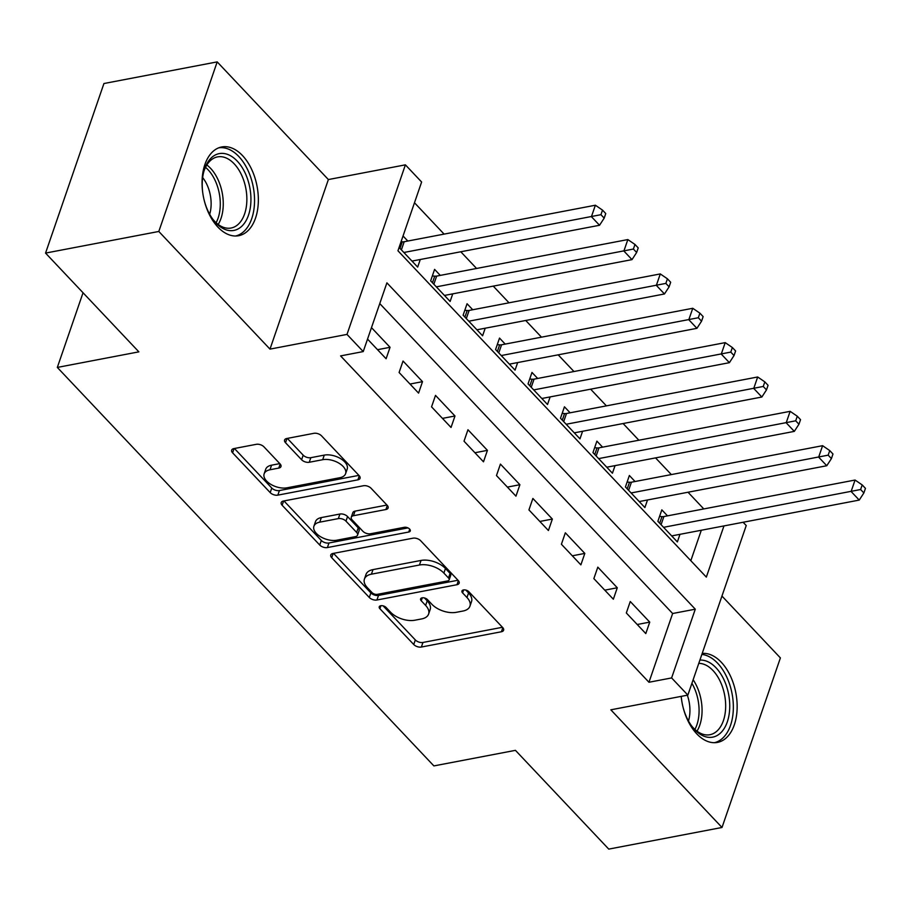 <?xml version="1.0" encoding="UTF-8"?>
<svg xmlns="http://www.w3.org/2000/svg" width="911" height="911" viewBox="0 0 911 911"><rect width="100%" height="100%" fill="white"/><g stroke="black" fill="none" stroke-linecap="round" stroke-linejoin="round"><path stroke-width="1.37" d="M380.775 605.735A3.974 2.175 -161 0 0 379.238 606.806A3.974 2.175 -161 0 0 379.887 608.696L413.742 644.521A5.682 3.109 -161 0 0 421.372 647.038L501.414 631.756A5.682 3.109 -161 0 0 503.612 630.23A5.682 3.109 -161 0 0 502.678 627.531L468.823 591.706A3.974 2.175 -161 0 0 463.483 589.941A3.974 2.175 -161 0 0 461.945 591.011A3.974 2.175 -161 0 0 462.594 592.902L466.979 597.536A18.197 9.964 -161 0 1 469.951 606.168A18.197 9.964 -161 0 1 462.947 611.042L456.274 612.317A18.197 9.964 -161 0 1 431.848 604.244L427.475 599.609A3.974 2.175 -161 0 0 422.123 597.844A3.974 2.175 -161 0 0 420.597 598.903A3.974 2.175 -161 0 0 421.246 600.793L425.631 605.428A18.197 9.964 -161 0 1 428.603 614.071A18.197 9.964 -161 0 1 421.588 618.933L414.926 620.209A18.197 9.964 -161 0 1 390.5 612.135L386.116 607.5A3.974 2.175 -161 0 0 380.775 605.735M217.888 227.078A45.186 27.33 79.2 0 0 238.682 235.71A45.186 27.33 79.2 0 0 258.28 202.994A45.186 27.33 79.2 0 0 242.508 155.587A45.186 27.33 79.2 0 0 221.726 146.956A45.186 27.33 79.2 0 0 202.128 179.672A45.186 27.33 79.2 0 0 217.888 227.078M681.189 696.38A45.186 27.33 79.2 0 0 696.699 733.776A45.186 27.33 79.2 0 0 717.481 742.408A45.186 27.33 79.2 0 0 737.079 709.692A45.186 27.33 79.2 0 0 721.318 662.286A45.186 27.33 79.2 0 0 702.199 653.426M263.951 446.834A5.682 3.109 -161 0 0 256.321 444.317L233.865 448.599A5.682 3.109 -161 0 0 231.679 450.125A5.682 3.109 -161 0 0 232.601 452.824L270.203 492.612A5.682 3.109 -161 0 0 277.832 495.14L357.875 479.846A5.682 3.109 -161 0 0 360.061 478.332A5.682 3.109 -161 0 0 359.139 475.633L321.537 435.845A5.682 3.109 -161 0 0 313.908 433.317L286.783 438.498A5.682 3.109 -161 0 0 284.585 440.013A5.682 3.109 -161 0 0 285.519 442.723L301.609 459.748A5.682 3.109 -161 0 0 309.239 462.264L322.699 459.702A15.214 8.324 -161 0 1 339.086 463.255A15.214 8.324 -161 0 1 345.599 473.674A15.214 8.324 -161 0 1 339.746 477.74L287.045 487.806A15.214 8.324 -161 0 1 270.658 484.253A15.214 8.324 -161 0 1 264.144 473.834A15.214 8.324 -161 0 1 269.998 469.769L278.777 468.083A5.682 3.109 -161 0 0 280.975 466.569A5.682 3.109 -161 0 0 280.041 463.87L263.951 446.834M45.55 253.087L103.934 83.527L217.194 61.891L158.81 231.462L45.55 253.087L138.871 351.851L57.325 367.429L433.887 765.912L515.432 750.345L608.753 849.109L722.013 827.473L610.837 709.817L687.851 695.104L671.612 677.932L648.962 682.259L340.589 355.905L363.238 351.578L347 334.405L405.395 164.845L421.622 182.018L397.948 250.764L706.332 577.107L723.96 525.92M158.81 231.462L269.986 349.118L347 334.405M332.959 553.467A5.682 3.109 -161 0 0 330.761 554.993A5.682 3.109 -161 0 0 331.695 557.691L369.297 597.479A5.682 3.109 -161 0 0 376.926 600.007L456.969 584.714A5.682 3.109 -161 0 0 459.155 583.199A5.682 3.109 -161 0 0 458.233 580.501L420.631 540.701A5.682 3.109 -161 0 0 413.002 538.185L332.959 553.467M319.75 545.051L282.148 505.263A5.682 3.109 -161 0 1 281.226 502.553A5.682 3.109 -161 0 1 283.412 501.039L363.455 485.745A5.682 3.109 -161 0 1 371.084 488.273L387.175 505.298A5.682 3.109 -161 0 1 388.109 507.996A5.682 3.109 -161 0 1 385.911 509.522L353.457 515.717A5.682 3.109 -161 0 0 351.27 517.243A5.682 3.109 -161 0 0 352.193 519.942L362.863 531.238A5.682 3.109 -161 0 0 370.504 533.766L404.302 527.31A3.974 2.175 -161 0 1 408.584 528.243A3.974 2.175 -161 0 1 410.292 530.965A3.974 2.175 -161 0 1 408.754 532.024L327.379 547.568A5.682 3.109 -161 0 1 319.75 545.051L321.321 540.462L283.97 500.936M722.013 827.473L780.397 657.913L721.956 596.067M407.821 241.039L403.038 235.983M440.275 275.395L434.593 269.383L430.652 280.839L450.125 301.45L452.744 293.854M472.741 309.751L467.058 303.739L463.118 315.195L482.591 335.806L485.21 328.211M505.195 344.096L499.524 338.083L495.573 349.539L515.057 370.151L517.664 362.555M537.661 378.452L531.978 372.44L528.038 383.895L547.511 404.507L550.13 396.911M570.127 412.808L564.444 406.796L560.493 418.251L579.977 438.863L582.584 431.267M602.581 447.153L596.899 441.14L592.959 452.608L612.431 473.219L615.05 465.612M635.047 481.509L629.364 475.496L625.424 486.952L644.897 507.564L647.516 499.968M626.324 612.966L645.797 633.578L649.748 622.122L630.264 601.511L626.324 612.966M593.858 578.61L613.342 599.222L617.282 587.766L597.81 567.154L593.858 578.61M561.404 544.254L580.876 564.866L584.816 553.41L565.344 532.798L561.404 544.254M528.938 509.909L548.411 530.521L552.362 519.065L532.878 498.454L528.938 509.909M496.472 475.553L515.956 496.165L519.896 484.709L500.424 464.098L496.472 475.553M464.018 441.197L483.49 461.809L487.442 450.353L467.958 429.741L464.018 441.197M431.552 406.853L451.036 427.464L454.976 415.997L435.504 395.385L431.552 406.853M399.098 372.497L418.57 393.108L422.51 381.652L403.038 361.041L399.098 372.497M648.962 682.259L672.637 613.513L379.762 303.579M367.532 339.097L386.105 358.752L390.056 347.296L371.483 327.641M703.793 508.93L688.021 492.236M671.339 474.574L655.556 457.88M638.873 440.229L623.09 423.524M606.407 405.873L590.635 389.179M573.953 371.517L558.17 354.823M541.487 337.172L525.715 320.467M509.021 302.816L493.25 286.122M476.567 268.46L460.784 251.766M444.101 234.116L414.482 202.754M690.823 560.698L701.311 530.248M667.512 515.865L661.83 509.853L657.879 521.308L677.363 541.92L679.97 534.324M420.278 259.498L417.671 267.094L399.098 247.439M83.038 292.761L57.325 367.429M269.986 349.118L328.37 179.558L217.194 61.891M328.37 179.558L405.395 164.845M743.125 522.265L746.234 525.545L687.851 695.104M671.612 677.932L695.287 609.186L386.902 282.843L363.238 351.578M672.637 613.513L695.287 609.186M649.748 622.122L637.233 624.502M617.282 587.766L604.767 590.157M584.816 553.41L572.313 555.801M552.362 519.065L539.847 521.445M519.896 484.709L507.381 487.1M487.442 450.353L474.927 452.744M454.976 415.997L442.461 418.388M422.51 381.652L410.007 384.043M390.056 347.296L377.541 349.687M428.603 614.071L430.174 609.493A18.197 9.964 -161 0 0 427.202 600.85L425.631 605.428M424.48 597.969L427.202 600.85M469.951 606.168L471.534 601.59A18.197 9.964 -161 0 0 468.561 592.947L466.979 597.536M465.828 590.066L468.561 592.947M383.121 605.861L415.325 639.932A5.682 3.109 -161 0 0 422.955 642.46L502.439 627.28M333.517 553.364L370.868 592.902A5.682 3.109 -161 0 0 378.509 595.418L457.994 580.239M372.018 592.583A3.974 2.175 -161 0 0 377.359 594.348L447.62 580.933A3.974 2.175 -161 0 0 449.146 579.863A3.974 2.175 -161 0 0 448.497 577.973L443.885 573.087A18.197 9.964 -161 0 0 419.459 565.014L371.426 574.181A18.197 9.964 -161 0 0 364.423 579.054A18.197 9.964 -161 0 0 367.395 587.697L372.018 592.583M449.146 579.863L450.729 575.285A3.974 2.175 -161 0 0 450.08 573.395L448.497 577.973M364.423 579.054L365.994 574.465A18.197 9.964 -161 0 1 373.009 569.603L421.03 560.436A18.197 9.964 -161 0 1 445.456 568.498L450.08 573.395M386.936 505.047L355.028 511.139A5.682 3.109 -161 0 0 352.842 512.665L351.27 517.243M407.957 527.902L328.962 542.99L327.379 547.568M319.772 522.151A15.214 8.324 -161 0 0 313.908 526.228A15.214 8.324 -161 0 0 320.421 536.636A15.214 8.324 -161 0 0 336.819 540.2L355.381 536.647A5.682 3.109 -161 0 0 357.567 535.133A5.682 3.109 -161 0 0 356.645 532.434L345.964 521.138A5.682 3.109 -161 0 0 338.334 518.61L319.772 522.151L321.344 517.573A15.214 8.324 -161 0 0 315.491 521.639L313.908 526.228M357.567 535.133L359.15 530.544A5.682 3.109 -161 0 0 358.217 527.845L356.645 532.434M321.344 517.573L339.917 514.032A5.682 3.109 -161 0 1 347.546 516.548L358.217 527.845M321.321 540.462A5.682 3.109 -161 0 0 328.962 542.99M264.144 473.834L265.716 469.245A15.214 8.324 -161 0 1 271.58 465.179L279.802 463.608M345.599 473.674L347.182 469.085A15.214 8.324 -161 0 0 340.668 458.677A15.214 8.324 -161 0 0 324.27 455.113L322.699 459.702M287.341 438.396L303.192 455.17A5.682 3.109 -161 0 0 310.822 457.686L324.27 455.113M234.423 448.497L271.774 488.034A5.682 3.109 -161 0 0 279.415 490.551L358.9 475.371M671.68 535.907L859.232 500.082L851.113 491.496L855.065 480.04L663.88 516.548A5.796 3.177 19 0 1 661.955 516.628L659.564 516.412M860.622 489.514L863.867 492.953L865.45 488.364L862.205 484.925L860.622 489.514L663.561 527.321M863.867 492.953L859.232 500.082M855.065 480.04L862.205 484.925M699.91 660.088A39.093 23.652 -100.8 0 1 716.035 667.797A39.093 23.652 -100.8 0 1 727.297 721.911A39.093 23.652 -100.8 0 1 694.729 729.665A39.093 23.652 -100.8 0 1 692.497 727.069A39.093 23.652 -100.8 0 1 682.817 706.253M691.836 726.204A36.201 21.898 79.2 0 0 693.248 727.798A36.201 21.898 79.2 0 0 709.908 734.721A36.201 21.898 79.2 0 0 725.611 708.507A36.201 21.898 79.2 0 0 712.983 670.519A36.201 21.898 79.2 0 0 698.783 663.367M687.338 695.207A28.503 17.241 -100.8 0 1 688.477 720.977M714.338 742.704A44.89 27.159 79.2 0 0 733.298 709.874A44.89 27.159 79.2 0 0 717.606 663.208A44.89 27.159 79.2 0 0 701.857 654.428M681.633 700.047A39.093 23.652 -100.8 0 1 681.223 696.368M202.823 193.337A39.093 23.652 -100.8 0 1 202.276 187.415A39.093 23.652 -100.8 0 1 204.155 170.425A39.093 23.652 -100.8 0 1 230.585 155.792A39.093 23.652 -100.8 0 1 250.878 196.639A39.093 23.652 -100.8 0 1 239.149 228.319A39.093 23.652 -100.8 0 1 213.698 220.371A39.093 23.652 -100.8 0 1 204.018 199.555M213.037 219.505A36.201 21.898 79.2 0 0 231.098 228.023A36.201 21.898 79.2 0 0 246.813 196.73A36.201 21.898 79.2 0 0 217.524 156.897A36.201 21.898 79.2 0 0 203.859 171.473M202.663 177.577A28.503 17.241 -100.8 0 1 211.09 201.73A28.503 17.241 -100.8 0 1 209.678 214.279M235.539 236.006A44.89 27.159 79.2 0 0 254.476 197.323A44.89 27.159 79.2 0 0 218.697 147.844M639.215 501.551L826.778 465.737L818.659 457.151L822.599 445.684L631.425 482.204A5.796 3.177 19 0 1 629.501 482.272L627.098 482.067M828.167 455.158L831.413 458.597L832.984 454.008L829.739 450.581L828.167 455.158L631.095 492.965M831.413 458.597L826.778 465.737M822.599 445.684L829.739 450.581M606.76 467.206L794.312 431.381L786.193 422.795L790.144 411.339L598.96 447.848A5.796 3.177 19 0 1 597.035 447.927L594.644 447.711M795.702 420.814L798.947 424.241L800.53 419.664L797.284 416.225L795.702 420.814L598.641 458.609M798.947 424.241L794.312 431.381M790.144 411.339L797.284 416.225M574.294 432.85L761.847 397.025L753.739 388.439L757.679 376.983L566.494 413.492A5.796 3.177 19 0 1 564.569 413.571L562.178 413.355M763.247 386.458L766.493 389.885L768.064 385.307L764.819 381.868L763.247 386.458L566.175 424.264M766.493 389.885L761.847 397.025M757.679 376.983L764.819 381.868M541.829 398.494L729.392 362.68L721.273 354.083L725.213 342.627L534.04 379.147A5.796 3.177 19 0 1 532.115 379.215L529.724 379.01M730.781 352.101L734.027 355.541L735.61 350.951L732.364 347.524L730.781 352.101L533.721 389.908M734.027 355.541L729.392 362.68M725.213 342.627L732.364 347.524M509.374 364.149L696.926 328.324L688.807 319.738L692.759 308.282L501.574 344.791A5.796 3.177 19 0 1 499.649 344.87L497.258 344.654M698.316 317.745L701.561 321.184L703.144 316.607L699.899 313.168L698.316 317.745L501.255 355.552M701.561 321.184L696.926 328.324M692.759 308.282L699.899 313.168M476.909 329.793L664.461 293.968L656.353 285.382L660.293 273.926L469.119 310.435A5.796 3.177 19 0 1 467.184 310.514L464.792 310.298M665.861 283.401L669.107 286.828L670.678 282.251L667.433 278.812L665.861 283.401L468.789 321.207M669.107 286.828L664.461 293.968M660.293 273.926L667.433 278.812M444.443 295.437L632.006 259.624L623.887 251.026L627.838 239.57L436.654 276.09A5.796 3.177 19 0 1 434.729 276.158L432.338 275.953M633.396 249.045L636.641 252.484L638.224 247.894L634.978 244.467L633.396 249.045L436.335 286.851M636.641 252.484L632.006 259.624M627.838 239.57L634.978 244.467M411.988 261.081L599.54 225.268L591.433 216.681L595.373 205.226L404.188 241.734A5.796 3.177 19 0 1 402.263 241.814L401.068 241.7M600.941 214.689L604.187 218.128L605.758 213.55L602.513 210.111L600.941 214.689L403.869 252.495M604.187 218.128L599.54 225.268M595.373 205.226L602.513 210.111M380.912 605.713L379.887 608.696M463.631 589.918L462.594 592.902M422.271 597.81L421.246 600.793M502.815 627.69L501.414 631.756M422.955 642.46L421.372 647.038M415.325 639.932L413.742 644.521M458.37 580.649L456.969 584.714M378.509 595.418L376.926 600.007M370.868 592.902L369.297 597.479M333.164 553.433L331.695 557.691M445.456 568.498L443.885 573.087M421.03 560.436L419.459 565.014M373.009 569.603L371.426 574.181M283.617 500.993L282.148 505.263M387.312 505.457L385.911 509.522M355.028 511.139L353.457 515.717M409.734 529.177L408.754 532.024M347.546 516.548L345.964 521.138M339.917 514.032L338.334 518.61M280.178 464.018L278.777 468.083M271.58 465.179L269.998 469.769M310.822 457.686L309.239 462.264M303.192 455.17L301.609 459.748M286.988 438.453L285.519 442.723M359.276 475.781L357.875 479.846M279.415 490.551L277.832 495.14M271.774 488.034L270.203 492.612M234.07 448.565L232.601 452.824M663.88 516.548L661.079 524.69M661.955 516.628L659.689 523.221M693.134 679.754A36.201 21.898 -100.8 0 1 696.995 731.146M694.899 729.426A35.017 21.181 79.2 0 0 691.916 683.307M206.831 164.982A36.201 21.898 -100.8 0 1 223.206 201.24A36.201 21.898 -100.8 0 1 218.184 224.448M216.101 222.728A35.017 21.181 79.2 0 0 220.234 201.525A35.017 21.181 79.2 0 0 205.522 167.351M631.425 482.204L628.624 490.334M629.501 482.272L627.223 488.865M598.96 447.848L596.158 455.99M597.035 447.927L594.769 454.509M566.494 413.492L563.693 421.634M564.569 413.571L562.303 420.165M534.04 379.147L531.238 387.277M532.115 379.215L529.838 385.808M501.574 344.791L498.772 352.933M499.649 344.87L497.383 351.452M469.119 310.435L466.318 318.577M467.184 310.514L464.917 317.108M436.654 276.09L433.852 284.221M434.729 276.158L432.463 282.752M404.188 241.734L401.387 249.876M402.263 241.814L399.997 248.396"/></g></svg>

